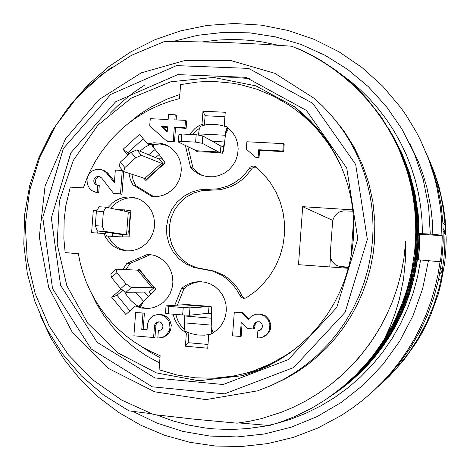<?xml version="1.0" encoding="UTF-8"?>
<svg xmlns="http://www.w3.org/2000/svg" width="470" height="470" viewBox="0 0 470 470"><rect width="100%" height="100%" fill="white"/><g stroke="black" fill="none" stroke-linecap="round" stroke-linejoin="round"><path stroke-width="0.7" d="M343.881 267.976L343.94 267.154M348.54 267.671L345.15 267.348M348.67 267.183L339.563 266.455L335.556 264.933L331.761 261.097L330.804 258.23L330.369 254.529M312.75 124.744L320.775 132.499M270.538 364.744L260.039 368.486M332.607 221.781L333.242 219.073L334.587 216.218L337.29 213.298L339.64 211.888L343.635 210.848L352.935 211.218M382.069 383.091L389.736 375.824L403.836 360.044L416.156 342.759L421.59 333.618L426.525 324.183L430.931 314.483L438.128 294.408L440.889 284.103L444.69 263.112L445.719 252.49L446.183 239.177L445.166 219.243L443.351 206.083L438.951 186.684L434.92 174.082L430.044 161.809M273.951 384.254L285.596 378.644L296.805 372.111L307.503 364.697L317.626 356.436L327.096 347.383L335.862 337.595L343.858 327.126L351.031 316.046L357.341 304.419L362.734 292.322L367.176 279.826L370.642 267.025L373.11 253.982L374.561 240.799L374.825 221.276L372.869 201.894L368.715 182.912L362.435 164.606L354.133 147.21L343.923 130.971L331.967 116.096M238.995 422.935L269.463 425.514L282.276 421.455L294.79 416.508L311.31 408.365L324.429 400.446L330.762 396.104L342.953 386.687L354.427 376.317L359.879 370.795L370.16 359.092L374.972 352.923L383.896 339.998L389.9 327.091L394.982 313.819L399.118 300.224L403.495 279.339L405.61 258.012L405.657 241.51L403.9 258.482L401.145 273.252L397.279 287.763L392.321 301.934L386.305 315.67L379.267 328.888L371.259 341.514L362.335 353.464L352.541 364.661L341.954 375.054L330.639 384.572L318.66 393.167L306.105 400.787L293.051 407.39L281.43 412.261L261.508 418.588L249.312 421.296L236.998 423.182L194.245 419.175L153.549 414.552L121.554 400.046L92.849 379.848L68.391 354.873L49.062 325.951L35.279 293.879L27.278 259.851L25.339 225.054L29.639 190.462L39.874 157.015L55.648 125.807L76.616 97.942L102.225 74.184L131.635 55.196L163.971 41.724L190.285 41.701L225.441 42.488L262.154 44.233L291.764 46.248L302.457 50.842L312.861 56.095L322.949 61.987L332.684 68.491L342.043 75.594L350.99 83.255L359.497 91.468L367.534 100.192L375.066 109.41L382.057 119.092L388.49 129.209L394.324 139.743L399.524 150.653L406.515 169.253M383.896 339.998L394.541 321.069L403.137 301.076L407.672 287.276L411.221 273.182L414.657 251.662L415.78 232.409L415.562 220.395L414.646 208.433L413.024 196.56L410.715 184.822L407.725 173.26L404.065 161.915M150.993 413.659L128.903 410.856L103.706 395.117L81.381 375.871L62.252 353.534L46.606 328.501L34.874 301.452L27.26 273.123L23.817 244.03L24.599 214.672L29.669 185.668L38.834 157.673L51.859 131.289L68.514 107.137L88.577 85.675L111.648 67.286M331.121 395.852L347.964 383.585L363.451 369.467L377.392 353.652L389.601 336.309L399.894 317.608L408.06 297.857L414.011 277.382L417.701 256.414L419.099 235.212L418.183 214.009L414.922 193.035L409.399 172.537L401.703 152.791L391.945 134.073M332.413 395.012L341.919 388.332L351.02 381.064L359.685 373.245L367.875 364.885L375.554 356.025L382.697 346.701L389.272 336.937L395.247 326.785L400.605 316.269L405.322 305.441L409.37 294.338L412.742 282.999L415.427 271.478L417.401 259.816L420.603 259.981L417.613 276.524L413.236 292.751L407.514 308.543L400.481 323.777L392.197 338.335L382.733 352.118L372.164 365.014L360.566 376.928L348.047 387.785L334.687 397.503L320.611 406.021L305.911 413.277L290.707 419.228L275.109 423.846M144.966 84.806L134.297 92.044L126.653 97.966L116.96 106.508L110.098 113.382M411.773 270.514L406.908 290.008L400.146 308.96L396.057 318.178L386.522 335.938L375.348 352.529L369.191 360.349L355.831 374.966L341.185 388.144M388.261 127.881L398.401 147.169L406.397 167.584L412.172 188.852L415.633 210.683L416.702 232.791L415.315 254.875L411.514 276.624L405.381 297.798L396.997 318.166L386.452 337.507L373.82 355.608L359.297 372.152L343.206 386.845L325.734 399.582M328.536 397.673L347.659 383.009L364.943 366.042L380.083 346.978L392.82 326.092L402.984 303.749L410.428 280.343L415.004 256.25L416.585 231.839L415.157 207.393L410.809 183.288L403.636 159.935L393.754 137.722L381.282 117.036L366.477 98.177L362.37 93.694L353.769 85.141L344.674 77.156L335.116 69.754L319.988 59.813L309.407 53.991L298.479 48.839M388.972 129.085L399.083 148.085L407.085 168.219L412.883 189.199L416.408 210.748L417.566 232.579L416.297 254.399L412.637 275.896L406.673 296.84L398.484 316.997L388.144 336.156L375.747 354.086L361.471 370.507L345.632 385.1L328.413 397.761M331.362 395.734L348.2 382.85L363.615 368.163L377.387 351.795L389.325 333.935L399.294 314.818L407.19 294.714L412.913 273.887L416.355 252.607L417.442 231.128L416.173 209.62L412.613 188.376L406.832 167.667L398.895 147.762L388.89 128.939M390.165 131.071L400.123 149.777L408.013 169.594L413.741 190.238L417.231 211.453L418.406 232.956L417.19 254.464L413.629 275.661L407.801 296.306L399.782 316.181L389.659 335.063L377.516 352.747L363.522 368.956L347.964 383.397L331.045 395.957M334.64 393.443L351.102 380.635L366.124 366.106L379.496 349.991L391.081 332.419L400.763 313.613L408.436 293.821L413.982 273.293L417.295 252.29L418.288 231.081L417.002 209.967L413.477 189.163L407.766 168.895L399.917 149.36L389.988 130.783M442.946 223.156L445.031 224.736L443.427 209.767L440.696 194.991L435.314 175.739L428.023 157.192M378.321 386.457L384.965 380.377L397.397 367.299L408.6 353.088L418.476 337.871L426.919 321.786L433.851 304.965L439.209 287.564L441.283 278.692L438.41 280.226M439.538 274.75L441.818 272.007L442.987 268.652L441.283 278.692M443.198 228.649L444.503 231.287L444.978 234.183L444.608 232.879L443.269 231.598M445.031 224.736L445.343 234.683L444.978 234.183L444.808 246.462L443.886 258.717L442.417 269.375L441.371 271.942L439.656 274.133M330.569 384.625L339.217 377.533L347.471 369.913L359.015 357.547L369.444 344.181L375.73 334.769L381.476 324.999M403.871 258.706L405.657 241.51M417.642 234.037L419.111 234.101M419.175 234.101L419.916 234.136M418.147 259.857L419.469 246.938L419.916 234.048L419.692 245.228L418.271 259.863M419.916 234.048L419.175 233.984M332.866 220.412L302.704 206.706L352.788 209.849M348.37 268.305L298.503 264.657L302.704 206.706M330.516 256.461L329.764 266.942M70.553 104.646L88.348 84.529L108.558 66.811L130.889 51.794L154.994 39.744L180.504 30.891L207.023 25.433L234.113 23.5L261.32 25.174L288.18 30.485L314.219 39.38L338.952 51.759L361.929 67.451L382.709 86.198L400.875 107.706L406.397 115.597L416.361 132.141L420.773 140.759L428.411 158.619L434.397 177.161L436.753 186.637L440.161 205.907L441.201 215.66L441.935 235.27L442.288 235.711L420.027 234.23M419.916 234.225L419.487 234.195L418.647 248.119M441.935 235.27L434.045 234.348L419.175 233.472M419.111 233.467L418.4 233.449M418.294 233.449L417.666 233.431L418.294 233.484M419.175 233.743L419.581 233.76L419.175 233.561M419.111 233.555L418.4 233.496M415.609 259.722L416.385 259.763M416.52 259.769L417.16 259.804M442.288 235.711L441.782 248.777L440.472 261.796L420.603 259.981M417.113 259.798L418 253.747M273.029 424.351L264.634 426.155L247.684 428.599L230.658 429.504L213.68 428.869L205.255 427.982L188.599 425.08L172.331 420.709L156.557 414.922M202.447 41.871L218.691 39.991L229.607 39.521L240.552 39.692L251.479 40.491L262.366 41.93L278.522 45.285M339.869 73.32L350.391 81.198L360.367 89.811L369.755 99.123L378.509 109.093L386.569 119.68L393.907 130.83L400.469 142.492L406.233 154.612L411.162 167.138L415.221 179.998L418.4 193.135L420.668 206.489L422.025 219.984L422.448 233.561M301.781 343.458L294.484 349.298L286.853 354.644L270.714 363.809L253.641 370.812L244.841 373.474L232.574 376.194L213.932 378.233L195.267 377.815L176.896 374.978L159.113 369.784L160.176 355.649L151.205 351.736L142.563 347.166L134.297 341.96L126.448 336.15L119.057 329.776L112.16 322.866L105.791 315.47L99.987 307.615L94.77 299.361L90.169 290.736L86.204 281.8L82.896 272.594L80.258 263.165L78.308 253.571L65.177 252.596L78.337 253.753M340.474 164.876L333.195 151.234L327.584 142.627L318.108 130.548L311.128 123.111L303.673 116.196L295.765 109.845L288.568 104.804L273.375 96.115L257.296 89.382L240.581 84.676L232.062 83.108L214.849 81.527L206.218 81.527L197.606 82.044L180.58 84.629L179.528 98.606L170.117 101.226L160.922 104.546L152.004 108.535L143.403 113.176L135.16 118.434L127.323 124.28L119.926 130.689L113.017 137.622L106.62 145.036L100.768 152.891L95.492 161.151L90.822 169.776L86.774 178.706L83.378 187.912L70.253 187.101L65.882 205.502L64.126 219.578L63.844 238.484L65.177 252.596M257.366 314.06L260.762 314.072L265.526 315.922L269.099 319.641L270.796 324.535L270.303 329.676L269.24 332.037L265.756 335.774L261.026 337.648M257.883 330.51L257.337 337.942L259.904 337.877L262.577 337.172L266.801 334.288L268.346 332.214L269.41 329.846L269.909 324.682L268.205 319.77L264.622 316.034L259.834 314.177L255.762 314.277L251.597 316.028L248.407 319.248L241.915 312.744L234.277 312.115L232.533 335.786L240.17 336.45L241.204 322.373L247.725 328.518L253.571 329.018L253.871 325.24L254.758 323.237L256.896 321.768L259.681 321.844L261.937 323.689L262.601 326.544L261.385 329.188L259.757 330.257L257.883 330.51L259.487 330.345M258.042 321.58L256.32 322.461L255.333 323.66L254.523 328.859L253.571 329.018M242.132 323.248L241.175 336.256L240.17 336.45M234.277 312.115L242.914 312.65L248.859 318.607M158.889 314.471L161.856 314.583L166.433 316.51L169.793 320.264L171.292 325.134L170.639 330.187L167.96 334.458L163.772 337.131L160.752 337.777M158.361 330.616L157.808 337.918L158.925 337.959L162.461 337.319L164.712 336.22L166.668 334.64L169.359 330.351L169.958 327.854L169.523 322.749L168.507 320.387L165.135 316.615L160.54 314.683L156.898 314.659L153.59 315.752L150.77 317.826L148.69 320.687L147.551 324.071L147.069 329.629L141.77 329.535L143.009 313.161L135.642 312.538L133.874 335.791L153.567 337.542L154.601 324.993L155.688 323.107L157.938 321.903L159.312 321.891L161.063 322.602L162.743 324.917L162.908 326.856L162.25 328.671L160.893 330.011L158.361 330.616L159.882 330.463M158.93 321.85L157.009 322.978L156.022 324.594L154.912 337.348L153.567 337.542M135.642 312.538L144.39 313.067L143.156 329.37L147.087 329.441M175.239 114.815L168.542 114.498L168.16 119.556L150.265 118.687L149.719 125.895L166.55 140.883L173.248 141.235L174.317 127.112L184.927 127.64L185.468 120.391L174.858 119.879L175.239 114.815L176.491 115.52L176.156 119.938M185.468 120.391L186.678 121.072L186.138 128.298L175.569 127.769L174.511 141.834L167.837 141.482L166.55 140.883M283.345 143.65L284.174 144.249L283.639 151.61L259.587 150.329L259.052 157.662L256.15 157.503L255.204 156.962L258.118 157.121L258.659 149.76L282.805 151.04L283.345 143.65L246.844 141.764L246.304 149.102L255.204 156.962M101.643 169.705L104.816 170.892L107.242 172.584L114.486 181.35M123.681 171.568L121.947 194.233L113.558 193.417L120.49 193.851L122.276 170.481L115.344 170.075L114.386 182.642L106.097 172.455L103.294 170.422L100.286 169.329L96.579 169.247L92.12 171.033L88.73 174.558L87.637 176.785L87.015 179.188L87.279 184.099L89.476 188.411L91.192 190.097L93.219 191.361L97.173 192.395L97.725 185.227L96.138 184.804L94.723 183.658L93.9 181.996L93.812 180.11L94.482 178.341L95.792 177.002L98.5 176.291L101.573 177.907L113.558 193.417M99.934 176.732L98.265 176.979L96.802 177.871L95.469 180.098L95.533 182.695L96.368 184.187L97.695 185.227M97.725 185.227L99.27 185.644L98.718 192.776L96.579 192.424M96.755 210.584L93.324 210.36L91.609 232.662L103.982 233.531L105.691 237.391L109.31 242.532L114.016 246.633L119.539 249.458L125.578 250.851L131.177 250.804L136.658 249.517L141.77 247.05L146.27 243.513L149.948 239.066L152.633 233.919L154.201 228.314L154.577 222.504L153.737 216.764L151.734 211.359L148.655 206.542L144.648 202.535L139.895 199.521L135.824 197.952M107.959 207.611L112.465 202.893L116.019 200.432L119.915 198.593L124.033 197.429L128.281 196.971L134.626 197.641M121.101 288.968L111.731 297.293L125.837 314.495L135.413 306.029L141.294 308.032L148.438 308.502M122.94 269.498L126.929 263.335L147.903 254.2L154.706 255.474L159.853 257.842L164.388 261.291L168.113 265.662L170.845 270.761L172.466 276.354L172.889 282.176L172.102 287.969L170.14 293.45L167.091 298.38L163.096 302.515L158.343 305.682L153.055 307.727L147.474 308.555M246.374 297.733L255.192 291.435L263.106 283.968L269.962 275.473L275.626 266.096L279.985 256.027L282.964 245.446L284.497 234.565L284.556 223.591L283.14 212.734L280.284 202.194L276.043 192.177L270.503 182.871L263.776 174.446L255.986 167.056L253.641 166.069L251.82 166.245L250.199 167.132L245.076 173.765L240.105 178.653L234.477 182.718L228.338 185.885L218.474 188.787L199.55 189.821L191.126 192.259L183.429 196.53L176.843 202.417L171.685 209.626L168.207 217.804L166.58 226.546L166.879 235.423L169.1 244.001L173.13 251.85L178.776 258.588L185.762 263.87L193.758 267.43L212.364 271.026L221.717 275.244L227.339 279.227L232.321 284.039L236.533 289.573L240.998 297.222L243.719 298.385L246.374 297.733M128.898 173.271L130.243 179.305L132.904 184.839L152.262 196.689L157.609 196.589L162.861 195.379L167.79 193.1L172.19 189.851L175.88 185.762L178.7 180.997L180.539 175.768L181.308 170.287L180.985 164.782L179.575 159.489L177.149 154.624L173.8 150.388L169.682 146.963L164.952 144.484L161.369 143.368L153.896 142.763L147.715 143.949L139.543 134.338L123.04 149.348L127.946 155.153M173.142 314.183L174.535 319.095L177.731 325.087L182.266 330.099L186.379 333.024L185.392 346.208L207.711 348.211L208.698 334.975L213.462 332.648L217.686 329.405L221.211 325.375L223.89 320.704L225.624 315.582L226.34 310.206L226.011 304.789L224.648 299.537L222.316 294.661L219.096 290.348L215.125 286.765L210.548 284.045L205.555 282.294L198.857 281.565L193.035 282.341L187.53 284.391L182.607 287.617L181.491 288.586L184.034 288.598L177.343 305.277M174.74 305.412L181.491 288.586M187.859 146.611L193.041 168.336L190.579 167.314L194.186 170.945L198.422 173.794L202.171 175.445L207.699 176.714L213.404 176.761L219.02 175.574L224.296 173.207L228.99 169.77L232.885 165.405L235.799 160.323L237.597 154.748L238.202 148.943L237.585 143.162L235.775 137.687L232.85 132.752L228.955 128.586L224.266 125.384L225.236 112.271L202.964 111.237L201.983 124.291L198.851 125.796L195.009 128.404L189.486 134.385M190.579 167.314L185.356 145.406M241.915 312.744L242.914 312.65M141.77 329.535L143.156 329.37M143.009 313.161L144.39 313.067M161.286 126.465L167.614 126.783L167.232 131.841L161.286 126.465L162.585 127.123L167.273 131.353M167.573 127.37L162.585 127.123M184.927 127.64L186.138 128.298M174.317 127.112L175.569 127.769M173.248 141.235L174.511 141.834M259.052 157.662L258.118 157.121M258.659 149.76L259.587 150.329M282.805 151.04L283.639 151.61M106.778 173.177L108.288 173.642M97.173 192.395L98.718 192.776M98.412 176.279L99.904 176.72M120.49 193.851L121.947 194.233M122.276 170.481L122.84 170.663M225.371 134.138L228.567 128.322L228.25 128.005M204.397 125.079L205.096 115.738L224.913 116.672M192.776 134.555L195.843 131.142L199.427 128.287M226.464 126.694L226.963 127.041M202.206 175.457L197.224 172.42L193.041 168.336M225.388 133.991L225.582 134.232M200.714 126.089L199.339 128.586L198.375 135.137M212.481 141.229L224.678 142.016L225.806 131.159L226.599 128.369L227.445 127.388M198.487 133.874L225.271 135.231M220.906 146.117L223.567 146.393L224.678 142.016M223.567 146.393L222.557 153.155M222.569 153.185L223.667 150.406L224.39 144.12M220.459 152.95L220.829 146.493M222.551 153.191L220.201 152.926M220.824 146.082L202.787 135.948L202.235 143.291L220.407 152.95M202.787 135.948L196.172 134.726L195.614 142.11L181.203 141.352L181.755 133.997L196.172 134.726M202.235 143.291L195.614 142.11M220.136 152.891L207.699 151.992L196.76 151.798L196.771 150.946M219.008 151.963L196.472 150.753L178.359 142.04L181.203 141.352M181.755 133.997L178.905 134.731L178.359 142.04M196.472 150.753L197.929 151.71M227.686 127.57L225.647 132.058M213.192 332.813L211.083 327.067M184.034 288.598L187.248 286.06L192.054 283.516L195.937 282.294L201.319 281.63M184.581 329.558L181.114 325.874L178.988 322.714L177.313 319.289L175.839 314.412M207.993 344.463L188.141 342.695L188.875 332.883M211.911 333.536L211.071 328.559L211.594 318.243L184.763 315.987L184.299 327.12L184.751 330.251L185.48 331.426M211.177 325.123L184.352 322.831M184.798 315.059L184.763 315.987M185.303 304.46L186.755 304.584M166.033 305.858L168.8 306.358L168.242 313.772L165.481 313.22L166.033 305.858L186.555 304.554M211.594 318.243L211.165 313.502M186.702 304.595L211.159 306.581L211.159 313.484L208.474 313.261M208.463 312.873L209.044 306.458M184.933 304.889L207.499 306.745L189.945 307.832L183.23 307.55L182.671 314.982L168.242 313.772M208.439 313.261L189.392 315.229L189.945 307.832M207.499 306.745L208.95 306.405M189.392 315.229L182.671 314.982M211.159 306.581L211.811 309.754L211.623 316.11M168.8 306.358L183.23 307.55M210.272 334.335L204.703 335.169L198.082 335.045L191.584 333.776L185.421 331.397M211.089 329.106L212.293 333.33M150.711 254.493L129.902 263.553L126.929 263.335M150.7 254.493L147.903 254.2M141.264 303.467L139.431 306.91L140.794 306.669L143.238 301.564M149.366 308.414L144.772 307.997L140.324 306.751M125.942 269.663L129.902 263.553M129.867 310.934L117.018 295.283L122.799 290.149M139.431 306.91L139.026 306.804L139.061 306.27L140.583 304.19L148.45 296.864L144.325 292.228M143.544 301.294L135.601 292.293M137.581 270.309L139.144 269.028M139.167 269.01L139.901 270.42M116.114 269.122L116.854 272.7L111.472 277.494L110.773 273.887L116.114 269.122L139.784 270.256M148.45 296.864L151.005 293.862L149.084 292.017M149.343 291.735L154.137 287.605M139.831 270.426L149.63 282.541L155.699 288.944L151.005 293.768M137.763 270.321L152.18 287.716L131.359 287.605L126.054 283.862L120.655 288.656L111.472 277.494M149.055 291.988L125.989 292.369L131.359 287.605M152.18 287.716L154.06 287.57M125.989 292.369L120.655 288.656M155.74 288.991L152.492 292.792M116.854 272.7L126.054 283.862M153.913 196.777L135.824 185.709L133.18 180.221L131.847 174.235M132.904 184.839L135.824 185.709M154.266 148.62L153.067 144.725L151.781 144.037L152.679 146.57M129.085 154.119L127.899 152.715L143.285 138.738M152.744 144.548L160.158 143.99L167.396 145.606M155.623 157.491L159.213 154.536L152.697 146.593L151.375 144.437L151.358 143.955L151.781 144.037M148.714 154.718L155.035 149.548M159.148 159.013L161.298 157.644L159.213 154.536M161.292 157.691L165.182 163.055M146.094 180.327L155.306 171.433L165.27 163.049L163.954 161.057M163.495 164.095L159.354 159.324M165.199 163.078L163.29 164.224M159.066 159.019L136.829 149.954L141.411 155.364L163.454 164.095M136.829 149.954L131.048 152.339L135.654 157.779L124.879 167.543L120.296 162.097L131.048 152.339M141.411 155.364L135.654 157.779M163.213 164.2L150.324 175.616L146.94 178.87L145.888 180.486L143.597 178.071M161.586 163.243L144.737 178.441L123.569 171.526L124.879 167.543M120.296 162.097L119.016 166.121L123.569 171.526M144.737 178.441L146.617 179.188M205.096 115.738L202.964 111.237M203.633 125.255L201.983 124.291M97.713 233.091L97.877 230.958M93.324 210.36L96.609 210.813M107.113 236.016L108.905 236.105M111.073 208.286L115.397 203.733L118.798 201.33L122.517 199.503L126.465 198.305L130.542 197.764L136.67 198.217M126.965 250.951L120.25 248.812L115.743 246.01L111.889 242.314L108.053 236.275M106.42 236.016L118.986 236.78L119.033 234.16M120.954 210.431L121.043 209.814L116.901 209.55M112.618 236.339L112.624 233.191M124.233 211.142L124.573 209.884L121.043 209.814M124.35 211.171L124.573 209.884L131.013 210.836M131.042 210.836L130.396 212.663M106.161 207.217L103.418 211.559L96.421 211.101L99.211 206.765L106.161 207.217L130.431 212.458M118.986 236.78L123.357 236.933M130.319 212.657L128.774 231.463L129.056 236.886L122.511 236.951L122.141 234.642M122.511 234.636L128.704 235.076M128.31 212.029L126.577 234.771L104.311 231.363L102.296 226.141L95.304 225.659L96.421 211.101M122.141 234.606L97.355 230.882L104.311 231.363M126.577 234.771L128.633 235.065M97.355 230.882L95.304 225.659M103.418 211.559L102.296 226.141M106.808 236.11L106.373 236.034L105.48 232.109M105.815 233.802L103.982 233.531M185.392 346.208L188.141 342.695M111.731 297.293L117.018 295.283M137.534 305.929L135.413 306.029M127.899 152.715L123.04 149.348M245.211 298.238L243.783 297.692L242.432 296.447L238.643 289.573L234.459 284.086L229.519 279.315L223.937 275.367L214.661 271.184L196.201 267.618L188.276 264.081L181.338 258.847L175.739 252.167L171.738 244.382L169.541 235.875L169.241 227.075L170.857 218.403L174.305 210.296L179.422 203.146L185.956 197.306L193.587 193.07L201.947 190.661L220.718 189.633L230.5 186.76L236.592 183.623L242.173 179.587L247.103 174.746L252.372 168.019L254.194 167.185L256.179 167.214M147.715 143.949L149.542 144.737M186.379 333.024L188.452 332.725M224.266 125.384L226.458 126.765M341.038 266.649L346.596 267.53M324.47 137.328L316.71 127.617L310.388 120.802L301.352 112.377L294.149 106.59L255.815 85.857L213.474 77.444L170.763 81.762L131.189 98.189L97.86 125.167L73.326 160.405L59.414 201.072L57.181 243.983L66.834 285.789L87.725 323.172L118.352 353.076L156.398 372.898L198.845 380.759L242.162 375.706L259.176 369.943L244.306 373.615M159.63 362.946L146.64 355.984L134.473 347.7L123.258 338.188L118.04 333.007L113.1 327.566L104.099 315.94L96.35 303.45L89.923 290.225M125.331 125.913L139.396 114.498L150.829 107.154L167.056 99.123L179.84 94.499M300.53 113.564L312.579 123.064L304.231 116.255L294.149 106.59L302.357 113.241L310.088 120.496L317.309 128.31L323.971 136.653L330.04 145.477L335.48 154.736L340.257 164.388L344.351 174.388L347.73 184.681L350.379 195.214L352.283 205.93L353.428 216.776L353.804 227.692L353.411 238.613L351.854 252.12L349.116 265.444L345.233 278.469L340.227 291.1L334.147 303.226L327.038 314.753L318.971 325.581L310.006 335.627L300.23 344.815L289.714 353.07L278.557 360.337L266.848 366.559L254.681 371.694L242.162 375.706L256.297 371.083L269.962 365.031M141.523 346.56L150.553 352.447L160.029 357.594M221.875 78.085L235.846 77.638L249.829 78.484M353.599 219.619L350.896 257.472M357.758 238.778L336.761 307.492L288.339 359.603L223.15 384.513L154.93 377.956L97.196 342.313L60.571 285.29L51.324 217.98L70.841 152.809L115.632 101.749L177.789 74.607L245.845 77.333L306.416 110.427L346.737 168.101L357.758 238.778M367.376 239.43L355.643 164.453L312.809 103.341L248.56 68.367L176.473 65.606L110.72 94.417L63.38 148.473L42.752 217.399L52.493 288.598L91.18 348.975L152.251 386.81L224.519 393.872L293.674 367.564L345.086 312.333L367.376 239.43M372.598 239.935L370.971 254.346L368.151 268.582L364.162 282.529L359.027 296.082L352.794 309.148L345.503 321.627L337.219 333.43L328.001 344.469L317.926 354.668L307.063 363.956L295.501 372.264L283.328 379.548L270.632 385.753L257.507 390.84L205.872 399.606L154.701 391.815L108.876 368.645L72.515 332.654L48.686 287.382L39.304 237.027L45.044 186.067L65.536 138.726L99.07 99.54L141.317 72.85L185.057 60.43L230.7 60.489L274.838 73.314L314.036 98.224L322.267 105.756L329.999 113.852L337.19 122.476L343.805 131.588L349.815 141.153L355.185 151.129L359.891 161.468L363.903 172.126L367.211 183.053L369.79 194.198L371.623 205.513L372.71 216.946L373.033 228.438L372.598 239.935M440.701 268.135L442.987 268.652M445.343 234.683L444.82 231.669L443.398 228.949M425.562 151.405L432.324 168.707L437.511 186.596L441.072 204.932L442.969 223.55L443.187 242.297L441.712 261.009L438.563 279.515L433.763 297.669L427.353 315.305L419.393 332.272L409.952 348.423L399.118 363.627L386.998 377.757L373.691 390.699M440.114 261.567L437.923 274.968L434.891 288.198L431.031 301.211L426.366 313.948L420.914 326.356L414.699 338.388L407.743 349.98L400.082 361.095L391.751 371.688L382.791 381.705L373.233 391.122L363.128 399.888L352.512 407.978L341.437 415.357L317.931 427.976L293.157 437.441L267.518 443.633L241.451 446.5L215.366 446.03L189.686 442.276L164.8 435.343L141.076 425.373L118.857 412.56L98.465 397.138L80.17 379.361L64.208 359.509L50.795 337.901L40.091 314.859M428.47 260.539L422.659 288.668L413.012 315.699L399.735 341.079L383.115 364.279L363.51 384.854L341.355 402.39L317.109 416.573L291.288 427.154L264.416 433.969L237.033 436.936L209.673 436.054L182.854 431.389L157.062 423.088L132.763 411.362M172.39 41.66L197.594 35.321L223.485 32.359L249.629 32.859L275.579 36.871L300.876 44.374L325.058 55.284L347.671 69.448L368.28 86.656L386.481 106.62L401.909 129.003L414.229 153.408L423.188 179.387L428.593 206.447L430.314 234.078M409.523 143.097L418.277 161.545L423.018 174.346L426.854 187.483L430.867 207.664L432.353 221.329L432.882 235.088M254.769 325.528L253.818 325.681M155.787 325.722L154.448 325.869M239.888 295.701L241.962 295.648M202.353 269.081L204.732 269.257M208.292 189.351L210.619 190.191M249.282 168.184L251.274 169.206M345.767 267.442L340.221 266.561M330.251 254.041L332.572 221.781M444.978 234.183L444.72 232.057L444.978 234.183M259.24 330.41L258.811 330.492M257.266 314.072L258.206 313.972M158.055 314.536L159.377 314.436M95.463 192.148L97.014 192.536M221.488 153.108L209.203 152.121L197.165 151.81M227.298 127.276L221.911 125.419L214.379 124.262L206.442 124.691L200.655 126.113M186.226 304.501L209.15 306.399M152.351 292.922L150.224 295.066M139.296 269.181L147.087 279.221L155.693 288.944M139.079 306.857L134.726 303.949L130.825 300.453L127.435 296.447L124.133 291.077M160.981 156.915L163.889 160.981M139.831 151.158L145.295 147.028L151.369 143.949M122.47 234.142L122.506 236.951M131.089 211.024L129.65 223.861L129.127 236.827M255.539 166.733L254.963 166.427M164.952 144.484L167.185 145.5"/></g></svg>
